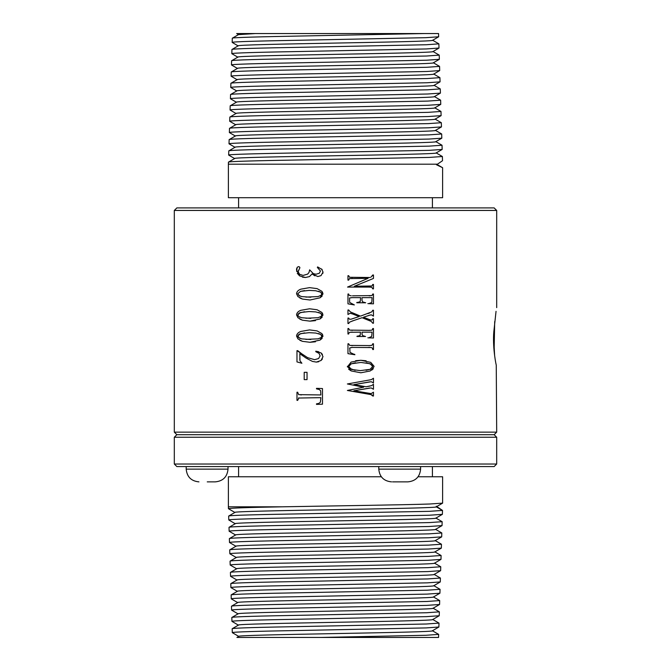 <?xml version="1.0" encoding="UTF-8"?>
<svg xmlns="http://www.w3.org/2000/svg" width="671" height="671" viewBox="0 0 671 671"><rect width="100%" height="100%" fill="white"/><g stroke="black" fill="none" stroke-linecap="round" stroke-linejoin="round"><path stroke-width="1.01" d="M238.532 34.624L255.349 33.55L236.678 33.55L254.393 33.55M432.594 40.31L438.658 36.779L426.051 37.677L303.309 40.168C261.715 40.914 231.461 41.677 232.174 42.416L232.3 38.222L238.582 34.565M232.3 38.222C231.638 37.475 261.908 36.72 303.46 35.966L424.055 33.55L255.349 33.55M432.946 51.583L439.002 48.052L438.876 43.85L432.594 40.201M232.174 42.416L238.23 45.947M438.658 36.779L438.557 33.55L424.055 33.55M238.582 34.682L236.678 33.55M238.18 45.888C232.099 44.009 438.44 42.139 432.644 40.252M438.876 43.85L426.244 44.747L303.351 47.238C261.656 47.985 231.285 48.74 231.948 49.486L238.23 45.829M439.002 48.052L426.362 48.949L303.2 51.432C261.464 52.179 231.109 52.942 231.822 53.68L237.886 57.211M237.886 57.102L231.604 60.751C230.933 60.004 261.405 59.249 303.242 58.503L426.555 56.02L439.228 55.123L432.946 51.466M237.836 57.152C231.721 55.282 438.809 53.403 432.988 51.524M439.228 55.123L439.354 59.316L433.29 62.848M439.354 59.316L426.664 60.214L303.091 62.705C261.212 63.451 230.757 64.206 231.47 64.953L237.534 68.476M237.534 68.367L231.252 72.023C230.581 71.269 261.153 70.522 303.133 69.767L426.857 67.285L439.572 66.387L433.29 62.73M237.484 68.417C231.352 66.546 439.186 64.676 433.34 62.789M439.572 66.387L439.706 70.581L433.642 74.112M439.706 70.581L426.974 71.478L302.982 73.969C260.96 74.716 230.396 75.471 231.118 76.217L237.182 79.748M439.924 77.651L440.059 81.845L427.284 82.743L302.873 85.234C260.709 85.98 230.044 86.735 230.765 87.482L230.899 83.288C230.228 82.533 260.902 81.787 303.024 81.032L427.167 78.549L439.924 77.651L433.642 73.995M237.131 79.69C230.983 77.811 439.555 75.94 433.692 74.053M230.899 83.288L237.182 79.631M440.059 81.845L433.994 85.376M440.277 88.916L440.411 93.118L427.586 94.007L302.764 96.498C260.465 97.245 229.692 98.008 230.421 98.746L230.547 94.552C229.876 93.806 260.65 93.051 302.915 92.304L427.477 89.813L440.277 88.916L433.994 85.267M230.765 87.482L236.829 91.013M320.956 637.45L426.001 635.278L438.649 634.38L438.557 637.45L236.964 637.45M236.779 90.954C230.606 89.075 439.924 87.205 434.045 85.318M230.547 94.552L236.829 90.895M440.411 93.118L434.347 96.641M432.384 630.765C438.448 632.636 233.013 634.514 238.792 636.393M438.649 634.38L432.334 630.706M440.629 100.189L440.755 104.382L427.897 105.28L302.655 107.771C260.214 108.509 229.339 109.272 230.069 110.019L230.195 105.817C229.524 105.07 260.398 104.315 302.806 103.569L427.779 101.086L440.629 100.189L434.347 96.532M230.421 98.746L236.477 102.277M232.174 628.744C232.166 627.989 259.937 627.284 303.602 626.488L426.303 624.005L439.002 623.107L438.876 627.016L426.194 627.913L303.527 630.396C259.912 631.185 232.233 631.889 232.3 632.652L232.174 628.744L238.49 625.07M438.876 627.016L432.334 630.815M232.3 632.652L238.842 636.452M236.427 102.218C230.237 100.348 440.302 98.469 434.397 96.59M230.195 105.817L236.477 102.168M440.755 104.382L434.699 107.914M439.002 623.107L432.686 619.434M435.051 119.178L441.107 115.647L440.981 111.453L434.699 107.796M230.069 110.019L236.125 113.542M238.49 625.187L231.948 621.38C231.881 620.625 259.669 619.92 303.418 619.123L426.504 616.641L439.228 615.743L432.686 619.551M231.948 621.38L231.822 617.479L238.138 613.806M231.822 617.479C231.814 616.724 259.677 616.012 303.493 615.223L426.613 612.74L439.354 611.843L433.038 608.169M236.083 113.483C229.859 111.612 440.671 109.742 434.741 107.855M441.107 115.647L428.207 116.544L302.546 119.035C259.962 119.782 228.987 120.537 229.717 121.283L229.843 117.09L236.125 113.433M229.843 117.081C229.172 116.335 260.155 115.588 302.696 114.833L428.09 112.351L440.981 111.453M432.736 619.492C438.817 621.371 232.644 623.242 238.44 625.129M439.228 615.743L439.354 611.843M435.395 130.442L441.459 126.911L441.325 122.718L435.051 119.061M229.717 121.283L235.781 124.806M238.138 613.915L231.596 610.115C231.529 609.36 259.409 608.647 303.309 607.859L426.815 605.376L439.58 604.479L433.038 608.287M231.596 610.115L231.478 606.207L237.786 602.533M231.478 606.207C231.461 605.452 259.425 604.747 303.384 603.959L426.924 601.468L439.698 600.579L433.391 596.905M235.731 124.756C229.49 122.877 441.04 121.006 435.093 119.119M441.325 122.718L428.4 123.615L302.587 126.098C259.903 126.853 228.819 127.599 229.499 128.354L235.781 124.697M441.459 126.911L428.509 127.809L302.436 130.3C259.711 131.046 228.635 131.801 229.365 132.548L235.429 136.079M433.089 608.228C439.186 610.098 232.275 611.977 238.088 613.864M435.747 141.707L441.812 138.184L441.677 133.982L435.395 130.333M237.786 602.65L231.243 598.842C231.176 598.087 259.157 597.383 303.2 596.594L427.125 594.103L439.933 593.206L433.391 597.014M231.243 598.842L231.168 594.883L237.433 591.268M231.126 594.942C231.109 594.187 259.165 593.474 303.275 592.686L427.226 590.203L440.05 589.306L433.743 585.632M235.378 136.02C229.113 134.141 441.417 132.271 435.445 130.384M441.677 133.982L428.702 134.879L302.478 137.37C259.652 138.117 228.467 138.872 229.147 139.618L235.429 135.961M441.812 138.184L428.819 139.073L302.327 141.564C259.459 142.311 228.283 143.074 229.012 143.812L235.076 147.343M433.441 596.955C439.564 598.834 231.898 600.704 237.735 602.592M436.1 152.971L442.164 149.448L442.03 145.246L435.747 141.598M237.433 591.377L230.891 587.578C230.832 586.823 258.905 586.11 303.091 585.322L427.427 582.839L440.285 581.942L433.743 585.749M230.891 587.578L230.816 583.619L237.089 579.996M230.774 583.669C230.757 582.914 258.914 582.21 303.166 581.422L427.536 578.939L440.402 578.041L434.087 574.368M235.026 147.285C228.744 145.414 441.786 143.535 435.798 141.648M442.164 149.448L429.13 150.346L302.218 152.829C259.207 153.575 227.93 154.338 228.66 155.076L228.794 150.883L235.076 147.234M228.794 150.883C228.115 150.136 259.4 149.381 302.369 148.635L429.012 146.144L442.03 145.246M433.785 585.691C439.933 587.57 231.529 589.44 237.383 591.327M234.724 158.499L228.442 162.147C227.754 161.401 259.149 160.654 302.26 159.899L429.323 157.417L442.382 156.519L436.1 152.862M228.66 155.076L234.724 158.608M237.089 580.113L230.547 576.305C230.48 575.55 258.645 574.846 302.982 574.057L427.737 571.575L440.629 570.677L434.087 574.477M230.547 576.305L230.421 572.405L236.737 568.731M230.421 572.405C230.405 571.65 258.662 570.937 303.057 570.149L427.846 567.666L440.755 566.769L434.439 563.095M234.674 158.549C228.366 156.679 442.155 154.808 436.15 152.921M442.382 156.519L442.508 160.713L437.467 164.185L228.383 164.185L228.383 197.702L442.617 197.702L442.617 167.716L436.452 164.135M434.137 574.426C440.31 576.297 231.16 578.167 237.039 580.054M236.737 568.84L230.195 565.041C230.128 564.286 258.394 563.573 302.873 562.784L428.048 560.302L440.981 559.404L434.439 563.212M230.195 565.041L230.069 561.141L236.385 557.467M230.069 561.141C230.052 560.377 258.41 559.673 302.957 558.884L428.148 556.402L441.107 555.504L434.791 551.83M436.502 164.185L442.617 167.716L436.519 164.781L437.467 164.185M434.489 563.154C440.679 565.032 230.782 566.903 236.687 568.79M435.143 540.566L441.451 544.24L428.459 545.129L302.847 547.611C258.15 548.408 229.708 549.113 229.717 549.868L236.033 546.194M229.717 549.868L229.843 553.768C229.776 553.013 258.142 552.308 302.764 551.52L428.35 549.037L441.333 548.14L434.791 551.939M229.843 553.776L236.385 557.576M434.842 551.889C441.057 553.76 230.413 555.638 236.335 557.517M441.333 548.14L441.451 544.24M435.143 540.675L441.686 536.867L441.803 532.967L428.769 533.864L302.738 536.347C257.899 537.135 229.356 537.848 229.373 538.603L235.68 534.93M229.373 538.603L229.49 542.503C229.423 541.749 257.882 541.044 302.655 540.247L428.66 537.765L441.686 536.867M229.49 542.503L236.033 546.311M435.194 540.616C441.426 542.495 230.044 544.366 235.982 546.253M441.803 532.967L435.496 529.293M235.68 535.039L229.138 531.239C229.071 530.484 257.63 529.771 302.546 528.983L428.97 526.5L442.038 525.603L435.496 529.402M229.138 531.239L229.021 527.331L235.328 523.657M229.021 527.331C229.004 526.576 257.647 525.871 302.629 525.083L429.079 522.592L442.155 521.702L435.848 518.029M435.546 529.352C441.803 531.222 229.675 533.101 235.63 534.988M436.267 506.831L442.508 510.43L429.381 511.327L302.52 513.81C257.387 514.598 228.652 515.311 228.668 516.066L234.976 512.392M228.668 516.066L228.786 519.966C228.719 519.211 257.379 518.507 302.436 517.718L429.272 515.236L442.382 514.338L435.848 518.138M228.786 519.966L235.328 523.774M435.89 518.079C442.172 519.958 229.297 521.828 235.286 523.716M442.382 514.338L442.508 510.43L436.259 506.202M234.976 512.501L228.442 508.702C229.885 508.064 247.834 507.435 282.298 506.815L228.383 506.815L228.383 476.771L381.329 476.771M436.192 506.873L442.617 503.133L442.617 476.771L418.058 476.771M442.617 503.133L429.507 504.013C403.254 504.944 331.659 505.884 282.298 506.815M436.242 506.815C442.541 508.693 228.928 510.564 234.934 512.451M494.141 466.571L176.859 466.571L174.309 464.022L496.691 464.022L494.141 466.571M174.309 210.451L176.859 207.901L494.141 207.901L496.691 210.451L174.309 210.451L174.309 432.141L496.691 432.141L494.141 434.691L496.691 437.24L174.309 437.24L174.309 464.022M494.141 434.691L176.859 434.691L174.309 437.24M372.598 275.815L372.766 274.993L370.979 277.115M372.766 274.993L373.462 274.993L373.462 278.448L354.338 286.249L371.977 285.98L372.766 284.437L373.462 284.437L373.462 288.882L372.766 288.882L371.793 287.28L369.042 287.071L347.544 287.071L368.085 278.331L349.448 278.582L348.66 280.134L347.964 280.134L347.964 275.697L348.66 275.697L349.633 277.291L370.115 277.5M351.252 295.819L349.088 295.315L348.66 294.007L347.964 294.007L347.964 303.837L354.355 304.936L349.65 302.42L349.557 297.974L352.208 297.639L360.621 297.639L360.243 301.623L356.821 302.789L365.695 302.789L362.65 301.9L361.996 300.44L361.996 297.639L372.07 297.639L371.793 302.462L369.302 303.443M352.46 295.827L372.019 295.584L372.766 294.007L373.462 294.007L373.462 303.837L367.876 303.611M370.3 314.976L363.439 317.232L370.568 319.975L372.036 319.958L372.766 318.708L373.462 318.708L373.462 323.229L372.766 323.229L371.264 321.426L362.088 317.702L351.965 321.124M369.293 315.278L371.323 314.825L373.462 316.133L373.462 310.237L372.766 310.237L371.776 311.881L360.503 316.133L350.371 311.914L348.66 309.977L347.964 309.977L347.964 314.506L350.103 313.282L352.325 313.877L350.858 313.365M353.927 320.436L349.633 322.122L348.66 323.523L347.964 323.523L347.964 318.046L348.66 318.046L349.39 319.178L350.967 319.228L359.17 316.544L352.325 313.877M367.859 337.807L373.462 338.008L373.462 328.522L372.766 328.522L372.321 329.838L371.508 330.224L368.949 330.35L349.574 330.124L348.66 328.522L347.964 328.522L347.964 333.999L348.66 333.999L349.105 332.673L349.918 332.271L360.486 332.153L360.134 335.433L356.913 336.49L365.544 336.49L362.743 335.643L362.046 334.477L362.046 332.153L372.07 332.153L371.7 336.431L369.184 337.588M368.949 345.607L371.944 345.339L372.766 343.77L373.462 343.77L373.462 349.549L372.766 349.549L372.397 348.115L371.399 347.561L352.493 347.41L349.767 347.913L350.01 352.367L354.884 354.741L347.964 353.651L347.964 343.77L348.66 343.77L349.708 345.406L370.291 345.582M374.024 366.24L370.719 362.357L360.805 360.293L366.114 360.763M347.402 366.92L351.118 362.08L360.805 360.293L355.63 360.704M347.385 366.299L351.218 370.946L360.864 372.782L370.266 370.954L374.049 366.66M369.662 393.483L353.885 390.774L371.172 393.617L373.462 392.208L373.462 396.016L372.766 396.016L371.08 394.615L347.377 390.463L363.682 387.184L347.377 383.963L371.357 379.635L373.462 378.243L373.462 382.965L371.231 381.715L353.885 384.634L366.056 386.756L353.885 384.634L369.813 381.858M369.528 388.048L353.885 390.774L371.097 387.905L373.462 389.264L373.462 384.298L371.566 385.632L366.483 386.681M298.369 270.723L299.065 269.557L298.167 271.839L299.652 274.338L303.166 275.412L307.662 274.112L309.021 272.443L309.641 269.834L313.399 273.701L316.125 274.213L319.253 273.29L320.453 271.034L317.333 267.385L317.635 266.915L322.189 269.608M296.657 271.436L297.169 267.31L298.545 266.622L299.501 266.949L299.912 267.746L299.065 269.557M296.674 268.392L296.532 269.952L299.685 275.915L305.422 277.5L302.386 277.115M314.884 275.84L312.082 273.927L309.448 276.595L305.422 277.5M312.082 273.927L317.836 276.553L321.015 275.622L323.011 272.09L321.602 268.979M321.786 291.248L323.011 293.873L320.017 297.815L309.977 300.004L302.436 299.048L297.924 296.59L296.532 293.73C296.783 291.659 298.218 290.14 300.834 289.167L309.583 287.633L317.089 288.622L321.786 291.248L322.676 292.481M321.786 312.384L323.011 315.009L320.017 318.96L309.977 321.149L302.436 320.184L297.924 317.735L296.532 314.867C296.783 312.795 298.218 311.277 300.834 310.312L309.583 308.777L317.089 309.759L321.786 312.384L322.676 313.625M321.786 333.529L323.011 336.146L320.017 340.096L309.977 342.285L302.436 341.329L297.924 338.872L296.532 336.012C296.783 333.94 298.218 332.413 300.834 331.449L309.583 329.914L317.089 330.904L321.786 333.529L322.676 334.762M315.806 351.185L321.149 352.988L323.011 356.637L321.015 360.52L316.318 362.088L312.443 361.409L305.993 358.02L299.82 353.634L299.971 360.763L301.891 363.254L296.976 361.912L296.976 350.631L307.57 357.643L314.582 359.673L318.574 358.557L320.134 355.89L319.027 353.357L315.806 351.705L315.806 351.185L318.784 351.772M304.206 372.321L304.206 379.618L307.041 379.618L307.041 372.321L304.206 372.321M298.972 397.844L297.672 400.352L296.976 400.352L296.976 392.241L297.672 392.241L298.654 394.64L320.889 394.951L320.621 390.748L319.253 389.49L316.502 388.87L316.502 388.333L322.483 388.559L322.483 404.177L319.773 404.269M298.469 398.037L320.889 397.66L320.361 402.256L318.759 403.43L316.502 403.85L316.502 404.387L322.483 404.177M351.679 277.492L352.384 277.5M362.65 301.9L363.841 302.277M369.981 320.813L368.555 320.235M362.743 335.643L363.263 335.835M351.763 330.342L352.359 330.35M353.206 354.003L354.783 354.38M351.654 345.599L352.493 345.607M370.023 347.435L368.522 347.41M373.319 368.706L371.7 370.157M372.413 395.211L371.952 394.925M369.604 394.305L367.934 394.02M323.011 272.09L322.826 273.407M299.652 274.338L303.166 275.412M322.172 296.07L320.017 297.815M322.172 317.215L320.017 318.96M315.471 320.637L309.977 321.149M322.172 338.352L320.017 340.096M315.471 341.782L309.977 342.285M297.672 350.631L302.713 354.54M322.407 358.968L321.015 360.52M318.683 361.744L316.318 362.088M299.82 358.633L299.845 359.69M300.742 394.942L301.296 394.951M369.042 286.249L370.325 286.223M356.821 302.445L357.945 302.353M352.099 297.639L351.428 297.639M369.025 295.827L370.375 295.802M351.965 318.926L352.518 318.742M367.859 313.617L369.738 312.929M357.148 336.137L357.794 336.112M352.476 332.153L351.235 332.17M368.949 330.35L370.283 330.325M352.384 347.41L351.587 347.427M349.767 347.913L349.633 348.358M351.218 370.946L348.652 369.251M372.665 366.685L372.288 365.242M371.248 364.294L366.14 362.751M355.521 362.759L350.992 363.9M348.727 366.282L349.272 367.968M349.75 368.438L355.194 370.342M366.022 370.308L370.308 369.26M368.673 380.147L369.956 379.912M367.205 386.546L368.538 386.311M368.203 386.379L369.914 386.077M299.509 275.798L297.261 273.282M302.436 299.048L299.845 297.999M304.592 290.61L300.516 291.373L297.714 293.772L299.878 296.087M305.859 297.094L318.079 296.565L321.149 295.248L321.77 293.856L321.468 292.925M319.899 295.995L321.149 295.248L321.77 293.856L320.621 292.145L318.532 291.273M315.714 290.761L309.113 290.4L315.714 290.761L320.621 292.145M302.436 320.184L299.845 319.144M304.592 311.755L299.157 313.03M298.192 313.726L297.958 315.714M319.899 317.14L321.149 316.393L321.77 314.993L320.621 313.29L315.714 311.906L309.113 311.537L300.516 312.51L297.714 314.909L298.62 316.494L299.878 317.224M305.859 318.239L318.079 317.702L321.149 316.393L321.77 314.993L321.468 314.062M320.621 313.29L318.532 312.409M302.436 341.329L299.845 340.281M304.592 332.891L299.157 334.166M298.192 334.871L297.958 336.859M319.899 338.276L321.149 337.53L321.77 336.137L320.621 334.426L315.714 333.042L309.113 332.682L300.516 333.655L297.714 336.054L299.878 338.36M305.859 339.375L318.079 338.847L321.149 337.53L321.77 336.137L321.468 335.198M320.621 334.426L318.532 333.554M321.149 352.988L322.441 354.447M303.166 356.066L301.237 354.707M318.717 404.311L316.502 404.387M315.714 333.042L309.113 332.682M298.62 337.63L301.682 338.872L310.807 339.518M315.714 311.906L309.113 311.537M298.62 316.494L301.682 317.735L310.807 318.381M298.62 295.349L301.682 296.59L310.807 297.236M297.714 293.772L300.516 291.373L309.113 290.4M372.673 366.483L370.115 369.335L360.352 370.627L351.512 369.453L348.71 366.492L351.269 363.783L360.881 362.449L370.14 363.732L372.673 366.483M406.836 481.87L407.859 481.87L406.836 481.87M406.685 481.87L399.841 481.87L406.685 481.87M399.547 481.87L392.703 481.87L399.547 481.87M392.552 481.87L392.552 481.87C391.201 481.87 391.201 481.87 392.552 481.87L392.703 481.87M214.25 481.87L215.274 481.87L214.25 481.87M207.255 481.87L214.099 481.87L207.255 481.87M496.045 311.327L494.124 328.991C492.237 342.998 495.215 360.923 496.255 365.15L496.691 432.141M494.015 350.447L494.183 347.301L494.628 355.571M494.183 347.301L494.695 321.594M420.608 466.571L420.608 469.121L378.78 469.121C379.534 476.863 383.787 481.115 391.537 481.87M215.274 481.87C223.015 481.115 227.268 476.863 228.023 469.121L186.194 469.121L186.194 466.571M231.948 49.486L231.822 53.68M231.604 60.751L231.47 64.944M231.252 72.023L231.118 76.217M238.842 636.334L236.913 637.45M439.58 604.479L439.698 600.579M229.499 128.354L229.365 132.548M439.933 593.206L440.05 589.306M229.147 139.618L229.012 143.812M440.285 581.942L440.402 578.041M440.629 570.677L440.755 566.769M228.442 162.147L228.383 164.185M440.981 559.404L441.107 555.504M442.038 525.603L442.155 521.702M228.442 508.702L228.383 506.815M238.582 466.571L238.582 476.771M432.418 466.571L432.418 476.771M496.691 437.24L496.691 464.022M174.309 432.141L176.859 434.691M238.582 197.702L238.582 207.901M432.418 197.702L432.418 207.901M420.608 469.121C419.853 476.863 415.601 481.115 407.859 481.87M378.78 469.121L378.78 466.571M186.194 469.121C186.949 476.863 191.201 481.115 198.951 481.87M228.023 469.121L228.023 466.571M496.691 210.451L496.691 307.628"/></g></svg>

